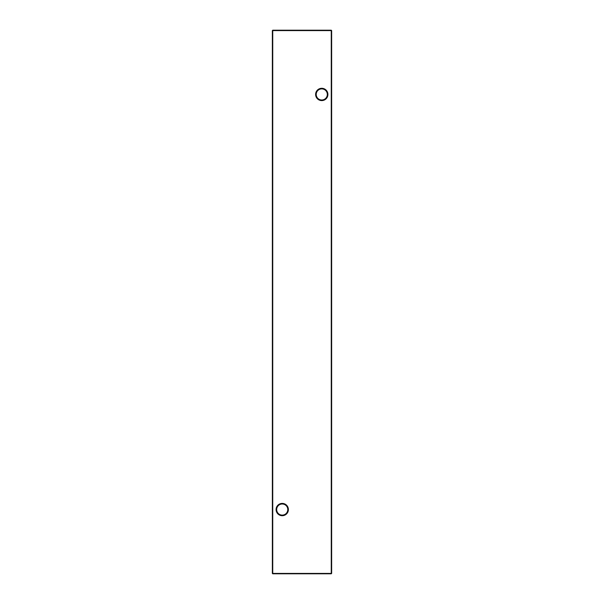 <?xml version="1.0" encoding="UTF-8"?>
<svg xmlns="http://www.w3.org/2000/svg" width="604" height="604" viewBox="0 0 604 604"><rect width="100%" height="100%" fill="white"/><g stroke="black" fill="none" stroke-linecap="round" stroke-linejoin="round"><path stroke-width="0.91" d="M315.62 94.443A6.146 6.146 0 0 1 321.766 88.297A6.146 6.146 0 0 1 327.912 94.443A6.146 6.146 0 0 1 321.766 100.589A6.146 6.146 0 0 1 315.62 94.443M327.323 94.443A5.557 5.557 0 0 0 321.766 88.886A5.557 5.557 0 0 0 316.209 94.443A5.557 5.557 0 0 0 321.766 100A5.557 5.557 0 0 0 327.323 94.443M276.088 509.557A6.146 6.146 0 0 1 282.234 503.411A6.146 6.146 0 0 1 288.38 509.557A6.146 6.146 0 0 1 282.234 515.703A6.146 6.146 0 0 1 276.088 509.557M287.791 509.557A5.557 5.557 0 0 0 282.234 504A5.557 5.557 0 0 0 276.677 509.557A5.557 5.557 0 0 0 282.234 515.114A5.557 5.557 0 0 0 287.791 509.557M331.649 30.593L331.649 573.407L331.256 573.407L331.256 30.593L272.744 30.593L272.744 573.407L331.256 573.407L331.256 573.8L272.744 573.8L272.351 573.407L272.351 30.593L272.744 30.2L331.256 30.2L331.649 30.593L331.256 30.2M331.256 573.8L331.649 573.407M272.351 573.407L272.744 573.8M272.351 30.593L272.744 30.2"/></g></svg>
